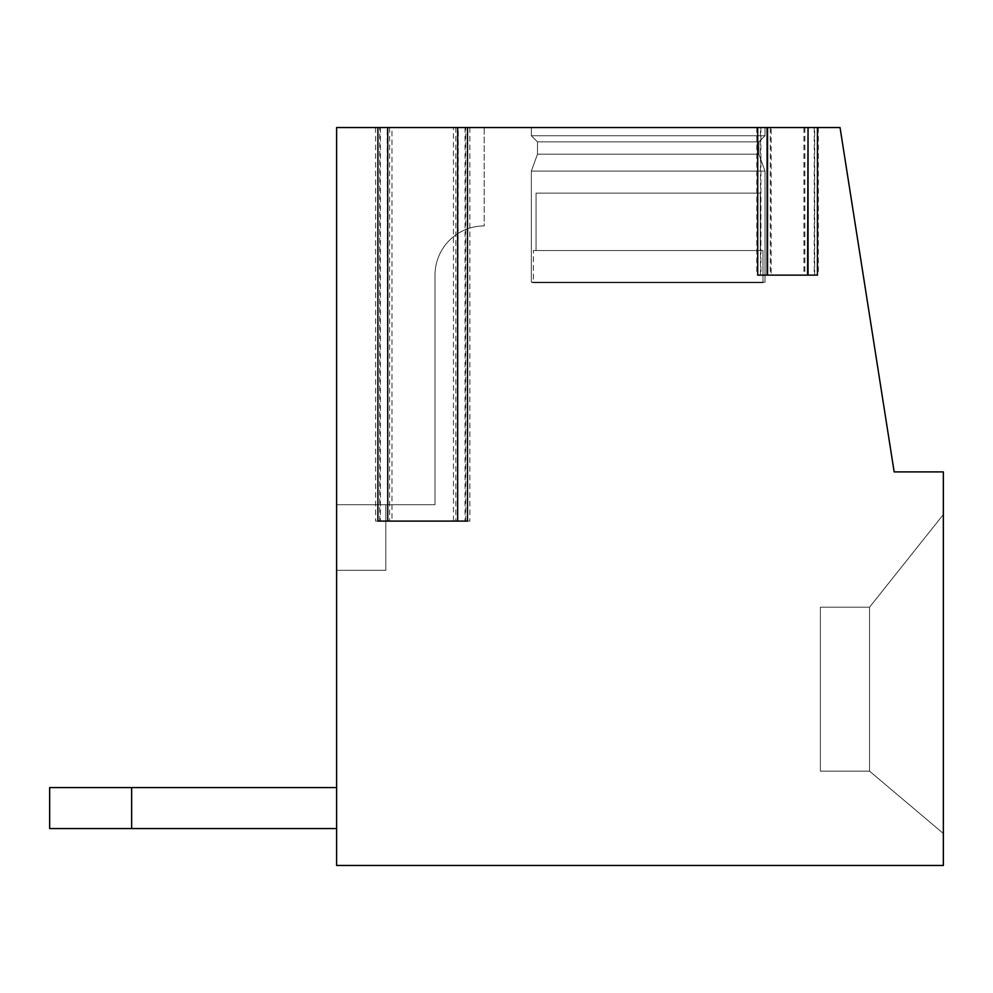 <?xml version="1.0" encoding="UTF-8"?>
<svg xmlns="http://www.w3.org/2000/svg" width="993" height="993" viewBox="0 0 993 993"><rect width="100%" height="100%" fill="white"/><g stroke="black" fill="none" stroke-linecap="round" stroke-linejoin="round"><path stroke-width="0.74" stroke-dasharray="4.96 3.72" d="M803.97 127.538L803.97 275.123L771.164 275.123L771.164 127.538L453.453 127.538L453.453 521.102L391.962 521.102L391.962 127.538L336.615 127.538L336.615 865.462L943.35 865.462L943.35 471.898L894.159 471.898L840.041 127.538L771.164 127.538M803.97 275.123L771.164 275.123M336.615 127.538L484.199 127.538L336.615 127.538L484.199 127.538L336.615 127.538L484.199 127.538L336.615 127.538L484.199 127.538L336.615 127.538L484.199 127.538L336.615 127.538L484.199 127.538L336.615 127.538L484.199 127.538L336.615 127.538L484.199 127.538L484.199 225.932A49.191 49.191 0 0 0 435.008 275.123A49.191 49.191 0 0 1 484.199 225.932A49.191 49.191 0 0 0 435.008 275.123L435.008 504.705L336.615 504.705L336.615 127.538L484.199 127.538L484.199 225.932A49.191 49.191 0 0 0 435.008 275.123L435.008 504.705L336.615 504.705L385.818 504.705L385.818 570.292L336.615 570.292L336.615 504.705L385.818 504.705L385.818 570.292L336.615 570.292L336.615 504.705L385.818 504.705L385.818 570.292L336.615 570.292L336.615 504.705L385.818 504.705L385.818 570.292L336.615 570.292L336.615 504.705L385.818 504.705L385.818 570.292L336.615 570.292L336.615 504.705L385.818 504.705L385.818 570.292L336.615 570.292L336.615 504.705L385.818 504.705L385.818 570.292L336.615 570.292L336.615 504.705L385.818 504.705L385.818 570.292L336.615 570.292L336.615 504.705L385.818 504.705L385.818 570.292L336.615 570.292L336.615 504.705L385.818 504.705L385.818 570.292L336.615 570.292L336.615 504.705L385.818 504.705L385.818 570.292L336.615 570.292L336.615 504.705L385.818 504.705L385.818 570.292L336.615 570.292L336.615 504.705L385.818 504.705L385.818 570.292L336.615 570.292L336.615 504.705L385.818 504.705L385.818 570.292L336.615 570.292L336.615 504.705L385.818 504.705L385.818 570.292L336.615 570.292L336.615 504.705L385.818 504.705L385.818 570.292L336.615 570.292L336.615 504.705L385.818 504.705L385.818 570.292L336.615 570.292L336.615 504.705L385.818 504.705L385.818 570.292L336.615 570.292L336.615 504.705L385.818 504.705L385.818 570.292L336.615 570.292L336.615 504.705L385.818 504.705L385.818 570.292L336.615 570.292L336.615 504.705L385.818 504.705L385.818 570.292L336.615 570.292L336.615 504.705L385.818 504.705L385.818 570.292L336.615 570.292L336.615 504.705L385.818 504.705L385.818 570.292L336.615 570.292L336.615 504.705L385.818 504.705L385.818 570.292L336.615 570.292L336.615 504.705L385.818 504.705L385.818 570.292L336.615 570.292L336.615 504.705L385.818 504.705L385.818 570.292L336.615 570.292L336.615 504.705L385.818 504.705L385.818 570.292L336.615 570.292L336.615 504.705L385.818 504.705L385.818 570.292L336.615 570.292L336.615 504.705L385.818 504.705L385.818 570.292L336.615 570.292L336.615 504.705L385.818 504.705L385.818 570.292L336.615 570.292L336.615 504.705L385.818 504.705L385.818 570.292L336.615 570.292L336.615 504.705L385.818 504.705L385.818 570.292L336.615 570.292L336.615 504.705L385.818 504.705L385.818 570.292L336.615 570.292L336.615 504.705L385.818 504.705L385.818 570.292L336.615 570.292L336.615 504.705L385.818 504.705L385.818 570.292L336.615 570.292L336.615 504.705L385.818 504.705L385.818 570.292L336.615 570.292L336.615 504.705L385.818 504.705L385.818 570.292L336.615 570.292L336.615 504.705L385.818 504.705L385.818 570.292L336.615 570.292L336.615 504.705L385.818 504.705L385.818 570.292L336.615 570.292L336.615 504.705L385.818 504.705L385.818 570.292L336.615 570.292L336.615 504.705L385.818 504.705L385.818 570.292L336.615 570.292L336.615 504.705L385.818 504.705L385.818 570.292L336.615 570.292L336.615 504.705L385.818 504.705L385.818 570.292L336.615 570.292L336.615 504.705L385.818 504.705L385.818 570.292L336.615 570.292L336.615 127.538M453.453 127.538L391.962 127.538M469.85 127.538L469.85 521.102L457.661 521.102L458.257 127.538L469.85 127.538L457.661 127.538M387.754 127.538L375.565 127.538L387.158 127.538L387.754 521.102L377.911 521.102M531.342 127.538L765.02 127.538L531.342 127.538L765.02 127.538L531.342 127.538L765.02 127.538L531.342 127.538L765.02 127.538L531.342 127.538L765.02 127.538L531.342 127.538L765.02 127.538L531.342 127.538L765.02 127.538L531.342 127.538L765.02 127.538L531.342 127.538L765.02 127.538L531.342 127.538L765.02 127.538L531.342 127.538L765.02 127.538L531.342 127.538L765.02 127.538L531.342 127.538L765.02 127.538L531.342 127.538L765.02 127.538L531.342 127.538L765.02 127.538L531.342 127.538L765.02 127.538L531.342 127.538L765.02 127.538L531.342 127.538L765.02 127.538L531.342 127.538L765.02 127.538L531.342 127.538L765.02 127.538L531.342 127.538L765.02 127.538L531.342 127.538L765.02 127.538L531.342 127.538L531.342 135.743L765.02 135.743L765.02 127.538L765.02 135.743L765.02 127.538L765.02 135.743L765.02 127.538L765.02 135.743L765.02 127.538L765.02 135.743L765.02 127.538L765.02 135.743L765.02 127.538L765.02 135.743L765.02 127.538L765.02 135.743L765.02 127.538L765.02 135.743L765.02 127.538L765.02 135.743L765.02 127.538L765.02 135.743L765.02 127.538L765.02 135.743L531.342 135.743L531.342 127.538L531.342 135.743L765.02 135.743L758.875 141.887L765.02 135.743L531.342 135.743L765.02 135.743L531.342 135.743L531.342 127.538L531.342 135.743L765.02 135.743L758.875 141.887L765.02 135.743L531.342 135.743L765.02 135.743L531.342 135.743L531.342 127.538L531.342 135.743L765.02 135.743L758.875 141.887L765.02 135.743L531.342 135.743L765.02 135.743L531.342 135.743L531.342 127.538L531.342 135.743L765.02 135.743L758.875 141.887L765.02 135.743L531.342 135.743L765.02 135.743L531.342 135.743L531.342 127.538L531.342 135.743L765.02 135.743L758.875 141.887L765.02 135.743L531.342 135.743L765.02 135.743L531.342 135.743L531.342 127.538L531.342 135.743L765.02 135.743L758.875 141.887L765.02 135.743L531.342 135.743L765.02 135.743L531.342 135.743L531.342 127.538L531.342 135.743L765.02 135.743L758.875 141.887L765.02 135.743L531.342 135.743L765.02 135.743L531.342 135.743L531.342 127.538L531.342 135.743L765.02 135.743L758.875 141.887L765.02 135.743L531.342 135.743L765.02 135.743L531.342 135.743L531.342 127.538L531.342 135.743L765.02 135.743L758.875 141.887L765.02 135.743L531.342 135.743L765.02 135.743L531.342 135.743L531.342 127.538L531.342 135.743L765.02 135.743L758.875 141.887L765.02 135.743L531.342 135.743L765.02 135.743L531.342 135.743L531.342 127.538M537.498 141.887L531.342 135.743L765.02 135.743L758.875 141.887L765.02 135.743L531.342 135.743L537.498 141.887L758.875 141.887L537.498 141.887L758.875 141.887L758.875 154.188L758.875 141.887L537.498 141.887L531.342 135.743L537.498 141.887L758.875 141.887L537.498 141.887L758.875 141.887L758.875 154.188L758.875 141.887L537.498 141.887L531.342 135.743L537.498 141.887L758.875 141.887L537.498 141.887L758.875 141.887L758.875 154.188L758.875 141.887L537.498 141.887L531.342 135.743L537.498 141.887L758.875 141.887L537.498 141.887L758.875 141.887L758.875 154.188L758.875 141.887L537.498 141.887L531.342 135.743L537.498 141.887L758.875 141.887L537.498 141.887L758.875 141.887L758.875 154.188L758.875 141.887L537.498 141.887L531.342 135.743L537.498 141.887L758.875 141.887L537.498 141.887L758.875 141.887L758.875 154.188L758.875 141.887L537.498 141.887L531.342 135.743L537.498 141.887L758.875 141.887L537.498 141.887L758.875 141.887L758.875 154.188L758.875 141.887L537.498 141.887L531.342 135.743L537.498 141.887L758.875 141.887L537.498 141.887L758.875 141.887L758.875 154.188L758.875 141.887L537.498 141.887L531.342 135.743L537.498 141.887L758.875 141.887L537.498 141.887L758.875 141.887L758.875 154.188L758.875 141.887L537.498 141.887L531.342 135.743L537.498 141.887L758.875 141.887L537.498 141.887L758.875 141.887L758.875 154.188L758.875 141.887L537.498 141.887L531.342 135.743L537.498 141.887L758.875 141.887L537.498 141.887L758.875 141.887L758.875 154.188L758.875 141.887L537.498 141.887L537.498 154.188L758.875 154.188L537.498 154.188L537.498 141.887L537.498 154.188L758.875 154.188L765.02 171.081L758.875 154.188L537.498 154.188L758.875 154.188L537.498 154.188L537.498 141.887L537.498 154.188L758.875 154.188L765.02 171.081L758.875 154.188L537.498 154.188L758.875 154.188L537.498 154.188L537.498 141.887L537.498 154.188L758.875 154.188L765.02 171.081L758.875 154.188L537.498 154.188L758.875 154.188L537.498 154.188L537.498 141.887L537.498 154.188L758.875 154.188L765.02 171.081L758.875 154.188L537.498 154.188L758.875 154.188L537.498 154.188L537.498 141.887L537.498 154.188L758.875 154.188L765.02 171.081L758.875 154.188L537.498 154.188L758.875 154.188L537.498 154.188L537.498 141.887L537.498 154.188L758.875 154.188L765.02 171.081L758.875 154.188L537.498 154.188L758.875 154.188L537.498 154.188L537.498 141.887L537.498 154.188L758.875 154.188L765.02 171.081L758.875 154.188L537.498 154.188L758.875 154.188L537.498 154.188L537.498 141.887L537.498 154.188L758.875 154.188L765.02 171.081L758.875 154.188L537.498 154.188L758.875 154.188L537.498 154.188L537.498 141.887L537.498 154.188L758.875 154.188L765.02 171.081L758.875 154.188L537.498 154.188L758.875 154.188L537.498 154.188L537.498 141.887L537.498 154.188L758.875 154.188L765.02 171.081L758.875 154.188L537.498 154.188L758.875 154.188L537.498 154.188L537.498 141.887M531.342 171.081L537.498 154.188L758.875 154.188L765.02 171.081L758.875 154.188L537.498 154.188L531.342 171.081L765.02 171.081L531.342 171.081L765.02 171.081L765.02 282.186L765.02 171.081L531.342 171.081L537.498 154.188L531.342 171.081L765.02 171.081L531.342 171.081L765.02 171.081L765.02 282.186L765.02 171.081L531.342 171.081L537.498 154.188L531.342 171.081L765.02 171.081L531.342 171.081L765.02 171.081L765.02 282.186L765.02 171.081L531.342 171.081L537.498 154.188L531.342 171.081L765.02 171.081L531.342 171.081L765.02 171.081L765.02 282.186L765.02 171.081L531.342 171.081L537.498 154.188L531.342 171.081L765.02 171.081L531.342 171.081L765.02 171.081L765.02 282.186L765.02 171.081L531.342 171.081L537.498 154.188L531.342 171.081L765.02 171.081L531.342 171.081L765.02 171.081L765.02 282.186L765.02 171.081L531.342 171.081L537.498 154.188L531.342 171.081L765.02 171.081L531.342 171.081L765.02 171.081L765.02 282.186L765.02 171.081L531.342 171.081L537.498 154.188L531.342 171.081L765.02 171.081L531.342 171.081L765.02 171.081L765.02 282.186L765.02 171.081L531.342 171.081L537.498 154.188L531.342 171.081L765.02 171.081L531.342 171.081L765.02 171.081L765.02 282.186L765.02 171.081L531.342 171.081L537.498 154.188L531.342 171.081L765.02 171.081L531.342 171.081L765.02 171.081L765.02 282.186L765.02 171.081L531.342 171.081L537.498 154.188L531.342 171.081L765.02 171.081L531.342 171.081L765.02 171.081L765.02 282.186L765.02 171.081L531.342 171.081L531.342 282.186L765.02 282.186L531.342 282.186L531.342 171.081L531.342 282.186L762.972 282.732L531.342 282.186L765.02 282.186L531.342 282.186L531.342 171.081L531.342 282.186L765.02 282.186L531.342 282.186L765.02 282.186L531.342 282.186L765.02 282.186L531.342 282.186L531.342 171.081L531.342 282.186L765.02 282.186L531.342 282.186L765.02 282.186L531.342 282.186L531.342 171.081L531.342 282.186L765.02 282.186L531.342 282.186L765.02 282.186L531.342 282.186L531.342 171.081L531.342 282.186L765.02 282.186L531.342 282.186L765.02 282.186L531.342 282.186L765.02 282.186L531.342 282.186L531.342 171.081L531.342 282.186L765.02 282.186L531.342 282.186L765.02 282.186L531.342 282.186L531.342 171.081L531.342 282.186L765.02 282.186L531.342 282.186L765.02 282.186L531.342 282.186L531.342 171.081L531.342 282.186L765.02 282.186L531.342 282.186L765.02 282.186L531.342 282.186L765.02 282.186L531.342 282.186L531.342 171.081L531.342 282.186L765.02 282.186L531.342 282.186L765.02 282.186L531.342 282.186L531.342 171.081L531.342 282.186L765.02 282.186L531.342 282.186L765.02 282.186L531.342 282.186L531.342 171.081M536.059 250.521L536.059 193.138L760.303 193.138L536.059 193.138L760.303 193.138L536.059 193.138L760.303 193.138L536.059 193.138L760.303 193.138L536.059 193.138L760.303 193.138L536.059 193.138L760.303 193.138L536.059 193.138L760.303 193.138L536.059 193.138L760.303 193.138L536.059 193.138L760.303 193.138L536.059 193.138L760.303 193.138L536.059 193.138L760.303 193.138L536.059 193.138L760.303 193.138L536.059 193.138L760.303 193.138L536.059 193.138L760.303 193.138L536.059 193.138L760.303 193.138L536.059 193.138L760.303 193.138L536.059 193.138L760.303 193.138L536.059 193.138L760.303 193.138L536.059 193.138L760.303 193.138L536.059 193.138L760.303 193.138L536.059 193.138L760.303 193.138L536.059 193.138L760.303 193.138L536.059 193.138L760.303 193.138L536.059 193.138L536.059 250.521L533.39 250.521L760.303 250.521L536.059 250.521L536.059 193.138L536.059 250.521L533.39 250.521L762.972 250.521L760.303 250.521L760.303 193.138L760.303 250.521L536.059 250.521L536.059 193.138L536.059 250.521L533.39 250.521L762.972 250.521L760.303 250.521L760.303 193.138L760.303 250.521L536.059 250.521L536.059 193.138L536.059 250.521L533.39 250.521L762.972 250.521L760.303 250.521L760.303 193.138L760.303 250.521L536.059 250.521L536.059 193.138L536.059 250.521L533.39 250.521L762.972 250.521L760.303 250.521L760.303 193.138L760.303 250.521L536.059 250.521L536.059 193.138L536.059 250.521L533.39 250.521L762.972 250.521L760.303 250.521L760.303 193.138L760.303 250.521L536.059 250.521L536.059 193.138L536.059 250.521L533.39 250.521L762.972 250.521L760.303 250.521L760.303 193.138L760.303 250.521L536.059 250.521L536.059 193.138L536.059 250.521L533.39 250.521L762.972 250.521L760.303 250.521L760.303 193.138L760.303 250.521L536.059 250.521L536.059 193.138L536.059 250.521L533.39 250.521L762.972 250.521L760.303 250.521L760.303 193.138L760.303 250.521L536.059 250.521L536.059 193.138L536.059 250.521L533.39 250.521L762.972 250.521L760.303 250.521L760.303 193.138L760.303 250.521L536.059 250.521L536.059 193.138L536.059 250.521L533.39 250.521L762.972 250.521L760.303 250.521L760.303 193.138L760.303 250.521L536.059 250.521L536.059 193.138L536.059 250.521L533.39 250.521L762.972 250.521L760.303 250.521L760.303 193.138L760.303 250.521L536.059 250.521L536.059 193.138L536.059 250.521L533.39 250.521L762.972 250.521L760.303 250.521L760.303 193.138L760.303 250.521L536.059 250.521L536.059 193.138L536.059 250.521L533.39 250.521L762.972 250.521L760.303 250.521L760.303 193.138L760.303 250.521L536.059 250.521L536.059 193.138L536.059 250.521L533.39 250.521L762.972 250.521L760.303 250.521L760.303 193.138L760.303 250.521L536.059 250.521L536.059 193.138L536.059 250.521L533.39 250.521L762.972 250.521L760.303 250.521L760.303 193.138L760.303 250.521L536.059 250.521L536.059 193.138L536.059 250.521L533.39 250.521L762.972 250.521L760.303 250.521L760.303 193.138L760.303 250.521L536.059 250.521L536.059 193.138L536.059 250.521L533.39 250.521L762.972 250.521L760.303 250.521L760.303 193.138L760.303 250.521L536.059 250.521L536.059 193.138L536.059 250.521L533.39 250.521L762.972 250.521L760.303 250.521L760.303 193.138L760.303 250.521L536.059 250.521L536.059 193.138L536.059 250.521L533.39 250.521L762.972 250.521L760.303 250.521L760.303 193.138L760.303 250.521L536.059 250.521L536.059 193.138L536.059 250.521L533.39 250.521L762.972 250.521L760.303 250.521L760.303 193.138L760.303 250.521L536.059 250.521L536.059 193.138L536.059 250.521L533.39 250.521L762.972 250.521L760.303 250.521L760.303 193.138L760.303 250.521L536.059 250.521M533.39 282.732L762.972 282.732L531.342 282.186L762.972 282.732L533.39 282.732L762.972 282.732L762.972 250.521L760.303 250.521L762.972 250.521L762.972 282.732L762.972 250.521L762.972 282.732L762.972 250.521L762.972 282.732L762.972 250.521L762.972 282.732L762.972 250.521L762.972 282.732L762.972 250.521L762.972 282.732L762.972 250.521L762.972 282.732L762.972 250.521L762.972 282.732L762.972 250.521L762.972 282.732L762.972 250.521L762.972 282.732L762.972 250.521L762.972 282.732L533.39 282.732L762.972 282.732L533.39 282.732L762.972 282.732L533.39 282.732L648.181 282.732L531.342 282.186L648.181 282.732L531.342 282.186L648.181 282.732L531.342 282.186L533.39 282.732L533.39 250.521L533.39 282.732M760.303 250.521L760.303 193.138L760.303 250.521M435.008 504.705L336.615 504.705L435.008 504.705L336.615 504.705L435.008 504.705L336.615 504.705L435.008 504.705L336.615 504.705L435.008 504.705L336.615 504.705L435.008 504.705L336.615 504.705L435.008 504.705L336.615 504.705L435.008 504.705L435.008 275.123L435.008 504.705M435.008 275.123A49.191 49.191 0 0 1 484.199 225.932A49.191 49.191 0 0 0 435.008 275.123A49.191 49.191 0 0 1 484.199 225.932A49.191 49.191 0 0 0 435.008 275.123A49.191 49.191 0 0 1 484.199 225.932A49.191 49.191 0 0 0 435.008 275.123A49.191 49.191 0 0 1 484.199 225.932A49.191 49.191 0 0 0 435.008 275.123A49.191 49.191 0 0 1 484.199 225.932A49.191 49.191 0 0 0 435.008 275.123A49.191 49.191 0 0 1 484.199 225.932A49.191 49.191 0 0 0 435.008 275.123M336.615 828.559L49.65 828.559L336.615 828.559L49.65 828.559L336.615 828.559L49.65 828.559L336.615 828.559L49.65 828.559L336.615 828.559L49.65 828.559L336.615 828.559L49.65 828.559L336.615 828.559L49.65 828.559L336.615 828.559L49.65 828.559L336.615 828.559L49.65 828.559L336.615 828.559L49.65 828.559L336.615 828.559L49.65 828.559L336.615 828.559L49.65 828.559L336.615 828.559L49.65 828.559L336.615 828.559L49.65 828.559L336.615 828.559L49.65 828.559L336.615 828.559L49.65 828.559L336.615 828.559L131.647 828.559L336.615 828.559L131.647 828.559L336.615 828.559L131.647 828.559L336.615 828.559L131.647 828.559L336.615 828.559L131.647 828.559L336.615 828.559L336.615 787.573L49.65 787.573L336.615 787.573L49.65 787.573L336.615 787.573L49.65 787.573L336.615 787.573L49.65 787.573L336.615 787.573L49.65 787.573L336.615 787.573L49.65 787.573L336.615 787.573L49.65 787.573L336.615 787.573L49.65 787.573L336.615 787.573L49.65 787.573L336.615 787.573L49.65 787.573L336.615 787.573L49.65 787.573L336.615 787.573L49.65 787.573L336.615 787.573L49.65 787.573L336.615 787.573L49.65 787.573L336.615 787.573L49.65 787.573L336.615 787.573L49.65 787.573L336.615 787.573L49.65 787.573L336.615 787.573L49.65 787.573L336.615 787.573L49.65 787.573L336.615 787.573L49.65 787.573L336.615 787.573L49.65 787.573L336.615 787.573L49.65 787.573L49.65 828.559L131.647 828.559L49.65 828.559L49.65 787.573L49.65 828.559L131.647 828.559L131.647 787.573L131.647 828.559L49.65 828.559L49.65 787.573L49.65 828.559L336.615 828.559L336.615 787.573M131.647 828.559L131.647 787.573L131.647 828.559L131.647 787.573L131.647 828.559L131.647 787.573L131.647 828.559L131.647 787.573L131.647 828.559L131.647 787.573L131.647 828.559L131.647 787.573L131.647 828.559L131.647 787.573L131.647 828.559L131.647 787.573L131.647 828.559L131.647 787.573L131.647 828.559L131.647 787.573L131.647 828.559L131.647 787.573L131.647 828.559L131.647 787.573L131.647 828.559L131.647 787.573L131.647 828.559L131.647 787.573L131.647 828.559L131.647 787.573L131.647 828.559L131.647 787.573L131.647 828.559L131.647 787.573L131.647 828.559L131.647 787.573L131.647 828.559L49.65 828.559L49.65 787.573L49.65 828.559L49.65 787.573L49.65 828.559L49.65 787.573L49.65 828.559L49.65 787.573L49.65 828.559L49.65 787.573L49.65 828.559L49.65 787.573L49.65 828.559L49.65 787.573L49.65 828.559L49.65 787.573L49.65 828.559L49.65 787.573L49.65 828.559L49.65 787.573L49.65 828.559L49.65 787.573L49.65 828.559L49.65 787.573L49.65 828.559L49.65 787.573L49.65 828.559L49.65 787.573L49.65 828.559L49.65 787.573L49.65 828.559L49.65 787.573L49.65 828.559L49.65 787.573L49.65 828.559L49.65 787.573L49.65 828.559L131.647 828.559L131.647 787.573L131.647 828.559L49.65 828.559L49.65 787.573L49.65 828.559L131.647 828.559L131.647 787.573M757.709 275.123L767.552 275.123M807.582 275.123L817.425 275.123M756.815 127.538L756.815 275.123M818.319 127.538L818.319 275.123M943.35 833.487L943.35 514.535L943.35 833.487L943.35 514.535L943.35 833.487L943.35 514.535L943.35 833.487L943.35 514.535L943.35 833.487L943.35 514.535L943.35 833.487L943.35 514.535L943.35 833.487L943.35 514.535L943.35 833.487L943.35 514.535L943.35 833.487L943.35 514.535L943.35 833.487L943.35 514.535L943.35 833.487L943.35 514.535L943.35 833.487L943.35 514.535L943.35 833.487L943.35 514.535L943.35 833.487L943.35 514.535L943.35 833.487L943.35 514.535L943.35 833.487L943.35 514.535L943.35 833.487L943.35 514.535L943.35 833.487L943.35 514.535L943.35 833.487L943.35 514.535L943.35 833.487L943.35 514.535L943.35 833.487L943.35 514.535L943.35 833.487L943.35 514.535L943.35 833.487L869.558 771.164L869.558 607.182L943.35 514.535L869.558 607.182L820.367 607.182L820.367 771.164L820.367 607.182L820.367 771.164L820.367 607.182L820.367 771.164L820.367 607.182L820.367 771.164L820.367 607.182L820.367 771.164L820.367 607.182L820.367 771.164L820.367 607.182L820.367 771.164L820.367 607.182L820.367 771.164L820.367 607.182L820.367 771.164L820.367 607.182L820.367 771.164L820.367 607.182L820.367 771.164L820.367 607.182L820.367 771.164L820.367 607.182L820.367 771.164L820.367 607.182L820.367 771.164L820.367 607.182L820.367 771.164L820.367 607.182L820.367 771.164L820.367 607.182L820.367 771.164L820.367 607.182L820.367 771.164L820.367 607.182L820.367 771.164L820.367 607.182L820.367 771.164L820.367 607.182L820.367 771.164L820.367 607.182L820.367 771.164L820.367 607.182L869.558 607.182L869.558 771.164L820.367 771.164L869.558 771.164L943.35 833.487L869.558 771.164L869.558 607.182L943.35 514.535L869.558 607.182L869.558 771.164L943.35 833.487L869.558 771.164L820.367 771.164L869.558 771.164L869.558 607.182L820.367 607.182L869.558 607.182L943.35 514.535L869.558 607.182L869.558 771.164L943.35 833.487L869.558 771.164L820.367 771.164L869.558 771.164L869.558 607.182L820.367 607.182L869.558 607.182L943.35 514.535L869.558 607.182L869.558 771.164L943.35 833.487L869.558 771.164L820.367 771.164L869.558 771.164L869.558 607.182L820.367 607.182L869.558 607.182L943.35 514.535L869.558 607.182L869.558 771.164L943.35 833.487L869.558 771.164L820.367 771.164L869.558 771.164L869.558 607.182L820.367 607.182L869.558 607.182L943.35 514.535L869.558 607.182L869.558 771.164L943.35 833.487L869.558 771.164L820.367 771.164L869.558 771.164L869.558 607.182L820.367 607.182L869.558 607.182L943.35 514.535L869.558 607.182L869.558 771.164L943.35 833.487L869.558 771.164L820.367 771.164L869.558 771.164L869.558 607.182L820.367 607.182L869.558 607.182L943.35 514.535L869.558 607.182L869.558 771.164L943.35 833.487L869.558 771.164L820.367 771.164L869.558 771.164L869.558 607.182L820.367 607.182L869.558 607.182L943.35 514.535L869.558 607.182L869.558 771.164L943.35 833.487L869.558 771.164L820.367 771.164L869.558 771.164L869.558 607.182L820.367 607.182L869.558 607.182L943.35 514.535L869.558 607.182L869.558 771.164L943.35 833.487L869.558 771.164L820.367 771.164L869.558 771.164L869.558 607.182L820.367 607.182L869.558 607.182L943.35 514.535L869.558 607.182L869.558 771.164L943.35 833.487L869.558 771.164L820.367 771.164L869.558 771.164L869.558 607.182L820.367 607.182L869.558 607.182L943.35 514.535L869.558 607.182L869.558 771.164L943.35 833.487L869.558 771.164L820.367 771.164L869.558 771.164L869.558 607.182L820.367 607.182L869.558 607.182L943.35 514.535L869.558 607.182L869.558 771.164L943.35 833.487L869.558 771.164L820.367 771.164L869.558 771.164L869.558 607.182L820.367 607.182L869.558 607.182L943.35 514.535L869.558 607.182L869.558 771.164L943.35 833.487L869.558 771.164L820.367 771.164L869.558 771.164L869.558 607.182L820.367 607.182L869.558 607.182L943.35 514.535L869.558 607.182L869.558 771.164L943.35 833.487L869.558 771.164L820.367 771.164L869.558 771.164L869.558 607.182L820.367 607.182L869.558 607.182L943.35 514.535L869.558 607.182L869.558 771.164L943.35 833.487L869.558 771.164L820.367 771.164L869.558 771.164L869.558 607.182L820.367 607.182L869.558 607.182L943.35 514.535L869.558 607.182L869.558 771.164L943.35 833.487L869.558 771.164L820.367 771.164L869.558 771.164L869.558 607.182L820.367 607.182L869.558 607.182L943.35 514.535L869.558 607.182L869.558 771.164L943.35 833.487L869.558 771.164L820.367 771.164L869.558 771.164L869.558 607.182L820.367 607.182L869.558 607.182L943.35 514.535L869.558 607.182L869.558 771.164L943.35 833.487L869.558 771.164L820.367 771.164L869.558 771.164L869.558 607.182L820.367 607.182L869.558 607.182L943.35 514.535L869.558 607.182L869.558 771.164L943.35 833.487L869.558 771.164L820.367 771.164L869.558 771.164L869.558 607.182L820.367 607.182L869.558 607.182L943.35 514.535L869.558 607.182L869.558 771.164L943.35 833.487L869.558 771.164L820.367 771.164L869.558 771.164L869.558 607.182L820.367 607.182L869.558 607.182L943.35 514.535L869.558 607.182L869.558 771.164L943.35 833.487M869.558 607.182L820.367 607.182L869.558 607.182M869.558 771.164L820.367 771.164L869.558 771.164M375.565 127.538L375.565 521.102L387.158 521.102M387.754 521.102L375.565 521.102M458.257 521.102L469.85 521.102M467.504 521.102L457.661 521.102M453.453 521.102L391.962 521.102M814.235 127.538L814.235 275.123M804.864 127.538L804.864 275.123M380.369 127.538L380.369 521.102M465.047 127.538L465.047 521.102M455.812 127.538L455.812 521.102M389.616 127.538L389.616 521.102M760.899 127.538L760.899 275.123M770.283 127.538L770.283 275.123M814.694 275.123L814.694 127.538M465.643 521.102L465.643 127.538M379.773 521.102L379.773 127.538M760.439 275.123L760.439 127.538"/><path stroke-width="1.49" d="M817.425 127.538L817.425 275.123L757.709 275.123L757.709 127.538L467.504 127.538L467.504 521.102L377.911 521.102L377.911 127.538L336.615 127.538L336.615 865.462L943.35 865.462L943.35 471.898L894.159 471.898L840.041 127.538L767.092 127.538L767.092 275.123M808.041 275.123L808.041 127.538L807.582 275.123L767.552 275.123L767.552 127.538L757.709 127.538M458.257 127.538L467.504 127.538M377.911 127.538L387.754 127.538L387.754 521.102L457.661 521.102L457.661 127.538L387.158 127.538M131.647 828.559L131.647 787.573L49.65 787.573L49.65 828.559L336.615 828.559M131.647 787.573L336.615 787.573"/></g></svg>
